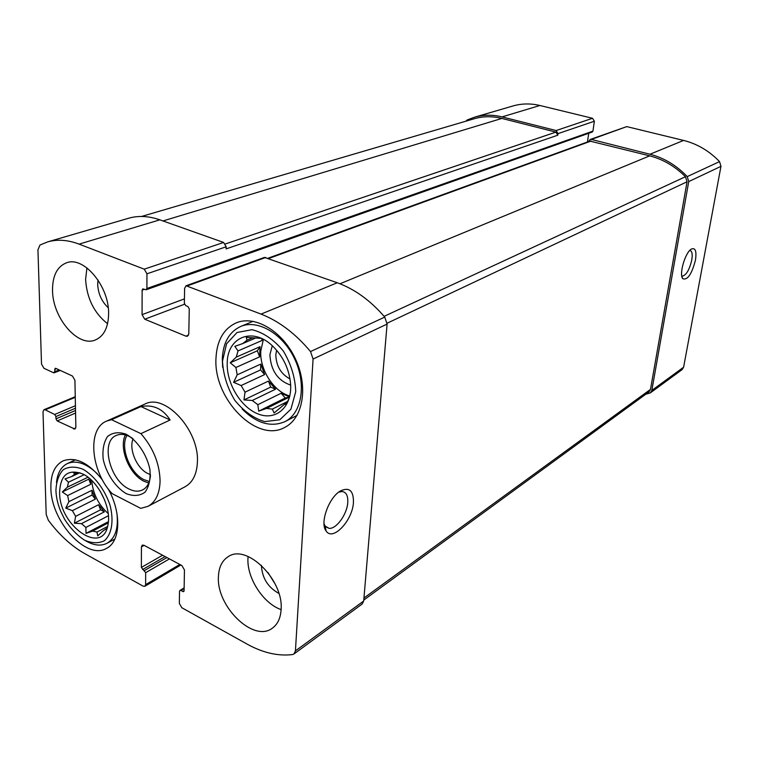 <?xml version="1.0" encoding="UTF-8"?>
<svg xmlns="http://www.w3.org/2000/svg" width="759" height="759" viewBox="0 0 759 759"><rect width="100%" height="100%" fill="white"/><g stroke="black" fill="none" stroke-linecap="round" stroke-linejoin="round"><path stroke-width="1.14" d="M275.27 584.25L267.965 572.514M645.729 394.253L650.34 392.887L651.829 390.43L688.726 181.581L687.227 176.619C676.459 165.348 664.04 157.891 649.97 154.238L591.356 139.438L590.132 139.495L588.661 141.535M650.34 392.887L682.132 369.595L683.603 367.214L720.965 166.344L719.541 161.61C709.191 150.889 697.208 143.831 683.584 140.424L626.754 126.611L590.132 139.495M695.453 260.157C696.743 251.21 695.405 247.5 691.458 249.028C685.225 252.168 678.698 274.73 682.834 278.733C687.578 280.327 691.781 274.141 695.453 260.157M184.437 298.875L142.066 314.643L142.132 290.147L142.815 288.885L146.202 289.758L592.248 132.028L592.94 131.127L594.363 121.231L558.026 133.622L556.119 130.548L502.05 116.895C492.515 114.552 483.312 114.656 474.451 117.218L467.335 119.903L465.827 121.212M594.363 121.231L592.532 118.29L539.924 105.501C530.636 103.3 521.651 103.461 512.961 105.966L474.451 117.218M75.53 410.496L55.967 418.835L55.9 416.558L54.705 414.471L45.198 409.832L43.937 409.727L42.997 411.748L46.204 514.488L48.358 520.294C59.325 534.962 71.403 546.034 84.591 553.529L143.147 586.166L144.865 586.299L145.614 584.648L145.662 572.694L141.373 567.419L141.421 546.878L142.237 545.133L143.916 545.247L181.923 565.578L184.456 569.971L184.076 590.815L183.687 591.64L180.841 590.53L179.921 590.474L179.532 591.299L179.333 603.396L181.828 607.722L247.083 644.097C262.851 652.825 277.984 656.317 292.509 654.562L293.951 653.992L295.431 650.88L313.078 359.045L310.526 351.569C295.46 333.59 278.961 321.095 261.049 314.093L186.069 285.763L184.608 288.363L184.361 303.277L185.746 305.63L187.881 306.475L189.266 308.837L188.801 333.799L187.482 336.237L185.927 336.171L144.741 319.216L142.066 314.643M293.951 653.992L362.185 604.003L363.703 600.986L295.431 650.88M353.447 502.325C353.59 490.675 349.292 486.87 340.554 490.902C328.932 497.164 319.567 523.131 326.104 530.968C332.755 541.736 352.679 520.437 353.447 502.325M186.069 285.763L264.417 257.405L337.271 282.765C354.624 289.027 370.449 300.469 384.756 317.091L387.09 324.084L363.703 600.986M587.466 141.971L588.709 133.28M146.202 289.758L146.895 288.496L146.952 273.809L144.238 269.17L79.097 244.123C67.76 239.863 57.257 239.123 47.608 241.912L39.971 245.034L37.95 249.825L41.517 364.092L43.937 368.286L53.566 372.754L54.705 371.739L55.151 368.305L55.777 368.352L72.456 376.028L74.923 380.316L75.862 427.061L74.913 429.063L57.162 420.922L55.967 418.835M47.608 241.912L128.65 218.241C138.318 215.442 148.717 215.973 159.845 219.835L223.62 242.453L226.191 246.779L226.125 248.895L557.818 135.187L555.911 132.113L501.87 118.432C492.297 116.07 483.075 116.184 474.185 118.765L141.544 216.467M558.026 133.622L557.818 135.187M108.613 313.676C109.211 286.38 83.879 255.982 66.669 262.747C57.219 266.428 52.504 275.612 52.523 290.299C52.494 317.765 77.902 347.641 95.33 339.985C103.917 336.256 108.347 327.49 108.613 313.676M281.077 609.819C284.008 580.037 246.504 543.188 228.079 556.764C222.045 560.664 218.829 567.277 218.431 576.584C216.201 606.365 253.591 642.901 272.329 628.186C277.585 624.401 280.507 618.281 281.077 609.819M108.025 488.625C121.687 512.401 120.662 541.518 106.611 548.321C86.545 560.778 50.701 521.035 50.872 487.705C50.692 474.147 54.771 465.21 63.092 460.874C75.615 456.396 88.775 462.81 102.569 480.134M215.973 358.428C216.818 340.639 223.563 328.789 236.191 322.879C254.958 314.833 282.633 331.142 295.441 358.922C308.477 386.587 303.164 418.152 284.938 427.298C256.931 443.598 213.393 398.997 215.973 358.428M111.526 419.689L140.908 433.645C153.242 447.81 159.637 463.616 160.083 481.045C159.713 493.559 155.699 501.984 148.043 506.319L185.101 486.747C192.786 482.411 196.885 474.128 197.406 461.908C199.285 430.192 165.035 393.067 144.931 404.054L106.639 421.084L111.526 419.689L140.975 406.577L170.139 419.993C162.919 408.75 153.195 404.281 140.975 406.577M363.779 600.056L648.992 391.872L650.482 389.395L687.056 181.771L685.453 176.714C674.988 166.278 663.072 159.324 649.704 155.861L589.904 141.089L268.031 258.202M324.017 523.729L325.127 526.034L328.97 528.321C336.237 529.421 347.186 514.204 347.774 502.411C348.096 495.826 346.256 492.202 342.252 491.519L338.751 492.136M681.753 275.83L682.521 276.105C686.402 274.976 689.485 269.635 691.762 260.081C692.692 254.246 692.094 251.039 689.969 250.451L689.77 250.442M227.226 363.125C227.159 337.176 252.557 326.531 272.509 345.924C283.411 356.635 289.454 369.586 290.65 384.794C291.854 407.052 276.2 420.809 258.753 414.215C241.305 407.991 226.467 383.845 227.226 363.125M222.491 361.151L226.58 343.78L237.045 332.489L252.007 329.691C263.382 332.518 273.8 339.586 283.268 350.924C291.077 363.997 295.223 377.584 295.725 391.672L290.934 409.158L279.805 419.774L264.701 421.615C253.61 418.294 243.62 411.15 234.711 400.183C227.32 387.726 223.241 374.718 222.491 361.151M236.277 357.119L260.043 346.673L257.377 350.791L230.243 362.783L236.277 357.119L238.013 350.924L234.825 346.341L242.662 343.59L246.998 340.212L246.324 337.366L260.641 338.353M230.243 362.783L235.916 367.489L259.606 356.863L260.043 346.673M237.178 374.842L260.811 364.083L260.555 369.918L233.601 382.318L237.178 374.842L235.916 367.489M233.601 382.318L241.125 385.534L264.654 374.576L260.811 364.083M245.024 392.166L268.487 381.065L270.707 387.109L243.962 399.936L245.024 392.166L241.125 385.534M243.962 399.936L252.263 400.477L275.621 389.177L268.487 381.065M257.823 404.689L281.124 393.276L285.27 397.991L258.715 411.16L257.823 404.689L252.263 400.477M258.715 411.16L266.523 408.437L289.549 396.995M289.378 397.659L286.058 404.632L284.729 404.082L274.103 412.962L272.32 409.11L266.523 408.437M289.796 395.97C273.847 391.815 259.625 369.718 260.773 351.075L263.382 339.368M238.013 350.924L261.817 340.582L262.557 338.95M242.662 343.59L255.916 337.888M246.998 340.212L252.766 337.746M284.729 404.082L286.893 403.001M272.32 409.11L287.661 401.435M281.124 393.276L289.587 396.872M290.659 385.107C277.747 380.61 270.821 370.496 269.891 354.757L272.282 345.706M290.014 378.94C280.906 374.026 276.172 365.98 275.821 354.785L276.599 350.174M222.662 367.365L222.292 358.76C223.099 342.622 229.227 331.854 240.679 326.465C257.832 319.036 283.116 333.903 294.786 359.225C306.683 384.443 301.797 413.266 285.08 421.577C271.01 427.621 256.703 423.446 242.149 409.063M59.61 492.335C60.464 474.65 68.263 468.569 83.006 474.071C98.243 481.149 111.564 507.894 108.044 524.393C103.281 556.565 59.107 526.253 59.61 492.335M55.929 490.39C56.337 481.424 58.804 474.498 63.348 469.631C68.917 466.443 75.483 466.33 83.035 469.28C94.477 475.893 104.818 489.631 110.055 505.285C114.049 520.911 111.791 534.374 104.315 540.75C98.547 543.558 91.962 543.368 84.543 540.18C77.143 535.342 70.549 528.463 64.752 519.554L60.853 511.708C57.798 504.403 56.166 497.297 55.929 490.39M80.093 472.819L73.3 472.43L74.761 474.157L77.949 472.639M89.306 478.265L88.794 479.147L62.304 491.946L67.418 487.136L68.452 482.221L65.027 478.882L71.631 476.586L74.761 474.157M62.304 491.946L67.617 495.57L90.757 484.27L90.435 479.233M68.898 501.652L91.991 490.276L92.067 495.029L65.739 508.113L68.898 501.652L67.617 495.57M65.739 508.113L72.38 510.665L95.387 499.128L91.991 490.276M75.634 516.348L98.594 504.716L100.558 509.82L74.373 523.217L75.634 516.348L72.38 510.665M74.373 523.217L81.479 523.634L104.381 511.851L98.594 504.716M108.404 521.661L86.023 533.378L85.881 527.448L81.479 523.634M86.023 533.378L92.607 531.101L108.281 522.885M106.725 529.089L106.279 529.905L106.108 528.776L102.873 531.034L97.702 535.892L97.01 532.04L92.607 531.101M108.214 513.568C98.404 504.678 92.902 493.635 91.725 480.438M67.418 487.136L88.006 477.231M68.452 482.221L84.183 474.698M71.631 476.586L79.638 472.781M106.108 528.776L107.019 528.292M102.873 531.034L103.955 530.465M97.01 532.04L107.588 526.461M85.881 527.448L108.433 515.74M104.77 500.352L100.179 491.13M56.47 482.572C57.475 473.047 61.137 466.709 67.447 463.531C76.488 459.907 86.517 463.388 97.522 473.977M116.848 512.79C118.679 527.998 115.425 538.14 107.104 543.226C100.776 546.385 93.518 545.512 85.331 540.588M281.086 609.61C263.145 603.405 246.732 577.865 247.965 558.292L248.079 556.489M278.885 593.424C267.927 587.352 262.092 577.988 261.39 565.313M107.579 323.742C94.135 313.087 86.811 298.315 85.596 279.407L86.934 267.899M108.224 307.718C101.687 301.579 98.167 293.761 97.683 284.274L97.996 279.995M100.558 509.82L104.381 511.851M92.067 495.029L95.387 499.128M88.794 479.147L90.757 484.27M285.27 397.991L289.568 396.948M270.707 387.109L275.621 389.177M260.555 369.918L264.654 374.576M257.377 350.791L259.606 356.863M261.902 338.637L261.817 340.582M148.043 506.319L140.719 508.369L112.095 493.606C90.644 470.997 86.991 428.721 106.639 421.084M140.908 433.645L170.139 419.993M126.279 493.673C115.434 487.231 106.412 473.787 103.215 459.375C102.266 449.992 103.698 442.383 107.493 436.548C112.55 432.469 118.755 431.691 126.117 434.224C137.256 440.467 146.715 454.394 149.893 469.29C150.718 478.901 149.096 486.528 145.045 492.174C139.789 495.95 133.537 496.443 126.279 493.673M150.462 475.532C149.836 482.62 147.255 487.392 142.701 489.868C138.688 491.823 134.134 491.538 129.058 489.024C109.732 480.305 100.283 441.529 116.26 435.448C121.023 433.398 126.373 434.319 132.332 438.209M148.755 483.028L144.191 481.358C129.353 474.546 118.565 448 125.387 434.926M149.333 481.481L144.201 479.754C129.912 473.236 119.799 447.326 126.952 435.419M150.434 474.565L147.891 473.55C136.857 468.531 128.575 449.138 133.081 438.825M683.603 367.214L651.829 390.43M720.965 166.344L688.726 181.581M719.541 161.61L687.227 176.619M683.584 140.424L649.97 154.238M626.754 126.611L591.356 139.438M592.532 118.29L556.119 130.548M539.924 105.501L502.05 116.895M75.264 397.318L45.198 409.832M179.826 564.459L145.614 584.648M169.428 558.899L145.662 572.694M166.933 557.561L144.438 570.559M165.092 556.584L142.588 569.554M162.587 555.237L141.373 567.419M144.134 545.37L141.421 546.878M184.076 590.777L182.758 591.584M184.114 588.529L180.841 590.53M387.09 324.084L313.078 359.045M384.756 317.091L310.526 351.569M337.271 282.765L261.049 314.093M265.849 257.434L187.53 285.82M188.545 335.117L185.927 336.171M184.532 304.226L144.741 319.216M144.495 289.321L142.132 290.147M592.94 131.127L146.895 288.496M226.191 246.779L146.952 273.809M223.62 242.453L144.238 269.17M159.845 219.835L79.097 244.123M59.259 369.956L54.705 371.739M56.47 368.665L54.639 369.377M75.748 427.991L73.557 428.958M75.577 413.038L57.162 420.922M75.483 408.238L55.9 416.558M75.435 405.704L54.705 414.471M555.911 132.113L225.385 243.952M501.87 118.432L162.976 220.945M591.128 141.032L268.79 258.477M649.704 155.861L340.004 283.781M685.453 176.714L384.12 316.342M687.056 181.771L387.118 323.22M650.482 389.395L363.95 598.016M75.255 396.71L43.937 409.727M180.879 565.019L144.865 586.299M184.124 587.902L179.921 590.474M60.284 370.42L54.193 372.802M324.254 526.063L325.222 526.528M325.734 526.774L328.97 528.321M325.127 526.034L326.104 530.968M681.905 275.925L682.521 276.105M681.952 276.817L682.834 278.733M285.08 421.577L297.025 415.401M240.679 326.465L253.117 321.304M107.104 543.226L114.875 539.023M67.447 463.531L75.454 459.821"/></g></svg>

